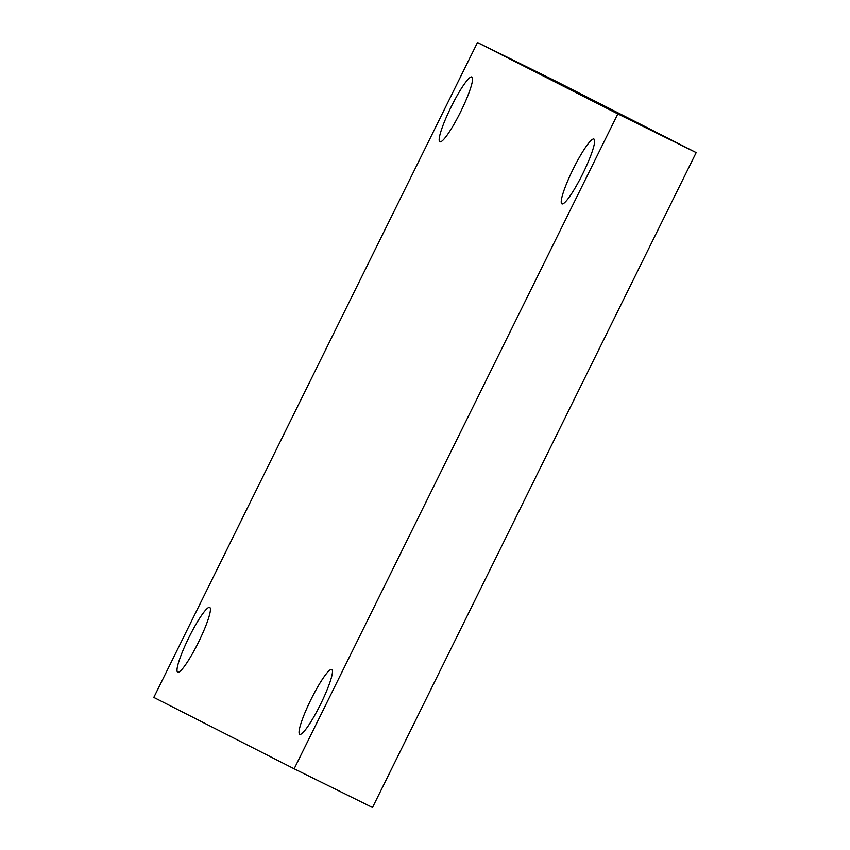 <?xml version="1.0" encoding="UTF-8"?>
<svg xmlns="http://www.w3.org/2000/svg" width="850" height="850" viewBox="0 0 850 850"><rect width="100%" height="100%" fill="white"/><g stroke="black" fill="none" stroke-linecap="round" stroke-linejoin="round"><path stroke-width="1.27" d="M294.164 768.804L153.818 697.414L477.487 42.5L617.833 113.889L294.164 768.804L372.513 807.5L696.182 152.586L617.833 113.889M696.182 152.586L555.836 81.196L477.487 42.5M573.176 169.044A36.146 5.344 -63.7 0 0 561.935 203.873A36.146 5.344 -63.7 0 0 582.728 173.836A36.146 5.344 -63.7 0 0 593.948 139.06A36.146 5.344 -63.7 0 0 573.176 169.044M451.116 106.951A36.146 5.344 -63.7 0 0 439.875 141.791A36.146 5.344 -63.7 0 0 460.668 111.743A36.146 5.344 -63.7 0 0 471.888 76.968A36.146 5.344 -63.7 0 0 451.116 106.951M188.955 637.415A36.146 5.344 -63.7 0 0 177.703 672.244A36.146 5.344 -63.7 0 0 198.507 642.207A36.146 5.344 -63.7 0 0 209.716 607.431A36.146 5.344 -63.7 0 0 188.955 637.415M311.004 699.497A36.146 5.344 -63.7 0 0 299.763 734.336A36.146 5.344 -63.7 0 0 320.556 704.289A36.146 5.344 -63.7 0 0 331.776 669.513A36.146 5.344 -63.7 0 0 311.004 699.497"/></g></svg>

